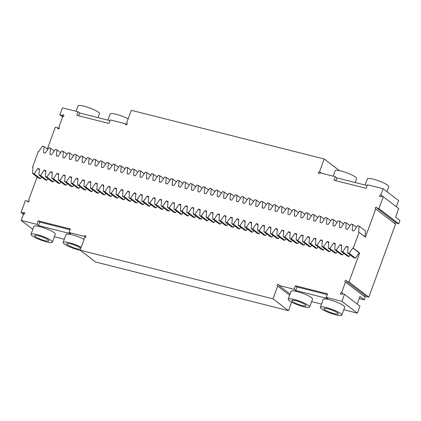 <?xml version="1.0" encoding="UTF-8"?>
<svg xmlns="http://www.w3.org/2000/svg" width="421" height="421" viewBox="0 0 421 421"><rect width="100%" height="100%" fill="white"/><g stroke="black" fill="none" stroke-linecap="round" stroke-linejoin="round"><path stroke-width="0.63" d="M343.468 294.047L341.594 292.616L345.457 282.059L365.275 297.215L364.307 299.857L359.95 296.521L357.203 304.03M357.371 313.166L359.944 306.125L344.489 294.305L341.915 301.341L357.371 313.166L343.778 309.735M321.502 304.115L311.629 301.625M291.606 302.131L288.48 310.677L95.572 262.004L80.116 250.185L273.024 298.852L288.48 310.677M54.42 236.728L64.292 239.217M396.329 206.706L398.571 200.575L383.115 188.75L367.444 184.798L366.154 188.319L334.006 180.204L335.29 176.683L336.874 177.899L335.858 180.672M398.729 208.542L395.593 217.115L399.95 220.451L398.745 223.751L378.926 208.595L383.273 196.718L398.729 208.542M364.307 299.857L359.197 298.568M344.489 294.305L342.078 293.695A0.953 0.81 127.4 0 1 340.694 294.253A0.953 0.81 127.4 0 1 341.594 292.616M326.238 297.389L327.527 293.869L295.374 285.759L294.09 289.274L295.674 290.49L327.822 298.6L326.238 297.389L341.915 301.341M294.09 289.274L278.818 285.422L290.074 294.032M341.799 315.14L344.699 307.225A11.425 2.058 -159.9 0 0 334.674 301.368A11.425 2.058 -159.9 0 0 323.239 299.373L320.339 307.288A11.425 2.058 -159.9 0 0 321.423 308.782A11.425 2.058 -159.9 0 0 333.169 314.098A11.425 2.058 -159.9 0 0 341.799 315.14A11.425 2.058 -159.9 0 0 331.78 309.282A11.425 2.058 -159.9 0 0 320.339 307.288M309.651 307.03L312.545 299.115A11.425 2.058 -159.9 0 0 302.525 293.253A11.425 2.058 -159.9 0 0 291.085 291.258L288.19 299.178A11.425 2.058 -159.9 0 0 289.274 300.668A11.425 2.058 -159.9 0 0 301.015 305.988A11.425 2.058 -159.9 0 0 309.651 307.03A11.425 2.058 -159.9 0 0 299.626 301.173A11.425 2.058 -159.9 0 0 288.19 299.178M289.632 295.232L277.692 286.101A0.953 0.81 127.4 0 1 277.371 284.728A0.953 0.81 127.4 0 1 278.818 285.422M277.692 286.101L273.024 298.852M80.116 250.185L84.784 237.428A0.953 0.81 127.4 0 0 85.684 235.792A0.953 0.81 127.4 0 0 84.305 236.344L85.516 237.27M32.806 229.298L21.208 220.425L36.88 224.382L38.469 225.593L70.617 233.702L69.033 232.492L84.305 236.344M52.441 242.133L55.34 234.218A11.425 2.058 -159.9 0 0 45.315 228.361A11.425 2.058 -159.9 0 0 33.88 226.366L30.98 234.281A11.425 2.058 -159.9 0 0 32.064 235.776A11.425 2.058 -159.9 0 0 43.81 241.091A11.425 2.058 -159.9 0 0 52.441 242.133A11.425 2.058 -159.9 0 0 42.421 236.276A11.425 2.058 -159.9 0 0 30.98 234.281M84.074 239.375A11.425 2.058 -159.9 0 0 72.786 234.971A11.425 2.058 -159.9 0 0 66.029 234.476L63.134 242.391A11.425 2.058 -159.9 0 0 64.218 243.885A11.425 2.058 -159.9 0 0 80.332 250.348M21.208 220.425L23.46 214.268A0.953 0.81 127.4 0 0 24.36 212.631A0.953 0.81 127.4 0 0 23.087 212.973L21.05 212.458L23.45 214.294M24.365 213.952L23.087 212.973M21.05 212.458L25.397 200.585L27.428 201.096A0.953 0.81 127.4 0 0 28.933 201.57A0.953 0.81 127.4 0 0 28.612 200.196L37.116 176.952M59.308 127.458L58.866 127.121L62.729 116.564A0.953 0.81 127.4 0 0 63.629 114.928A0.953 0.81 127.4 0 0 62.245 115.48L59.835 114.875L62.408 107.834L78.085 111.791L79.669 113.002L109.96 120.648M63.455 116.406L62.245 115.48M62.576 116.97L59.835 114.875M78.085 111.791L76.796 115.307L108.944 123.421L110.234 119.901L125.505 123.753L126.716 124.679M127.074 123.416L126.632 123.079A0.953 0.81 127.4 0 1 126.953 124.453A0.953 0.81 127.4 0 1 125.505 123.753M126.632 123.079L131.299 110.323L324.207 158.996L319.539 171.752L321.412 173.184M339.447 170.652L324.207 158.996M335.29 176.683L320.018 172.831A0.953 0.81 127.4 0 1 318.639 173.384A0.953 0.81 127.4 0 1 319.539 171.752M367.17 185.54L336.874 177.899M383.205 196.702L380.863 194.907L383.115 188.75M383.273 196.718L381.237 196.207A0.953 0.81 127.4 0 1 379.805 195.433A0.953 0.81 127.4 0 1 380.863 194.907M346.583 281.381L366.402 296.537L368.812 297.147L395.529 224.14L375.711 208.984L365.412 237.128L359.071 232.281L353.277 248.111L359.618 252.963L348.993 281.991L346.583 281.381A0.953 0.81 127.4 0 0 345.136 280.686A0.953 0.81 127.4 0 0 345.457 282.059M395.082 223.804A0.953 0.81 127.4 0 1 395.645 222.425M375.711 208.984A0.953 0.81 127.4 0 1 375.39 207.611A0.953 0.81 127.4 0 1 376.89 208.079L396.708 223.235L398.745 223.751M364.828 296.879A0.953 0.81 127.4 0 1 365.191 295.616M348.025 247.622L346.399 246.38L348.093 246.806L347.583 252.921L353.924 257.773L355.503 258.173L359.171 252.853L359.618 252.963M350.193 254.921L349.072 256.547L342.731 251.7L341.152 251.3L341.668 245.185L339.968 244.759L336.3 250.074L334.721 249.679L335.237 243.564L333.537 243.133L329.869 248.453L328.291 248.053L328.806 241.938L327.112 241.512L323.439 246.832L321.86 246.432L322.375 240.317L320.681 239.891L317.008 245.206L315.429 244.811L315.945 238.696L314.25 238.265L310.577 243.585L308.998 243.185L309.514 237.07L307.819 236.644L304.146 241.964L302.573 241.565L303.083 235.45L301.389 235.023L297.721 240.344L296.142 239.944L296.652 233.829L294.958 233.397L291.29 238.718L289.711 238.323L290.222 232.203L288.527 231.776L284.859 237.097L283.28 236.697L283.796 230.582L282.096 230.155L278.428 235.476L276.85 235.076L277.365 228.961L275.666 228.535L271.998 233.85L270.419 233.455L270.935 227.34L269.24 226.908L265.567 232.229L263.988 231.829L264.504 225.714L262.809 225.288L259.136 230.608L257.557 230.208L258.073 224.093L256.378 223.667L252.705 228.987L251.126 228.587L251.642 222.472L249.948 222.041L246.274 227.361L244.701 226.966L245.211 220.846L243.517 220.42L239.849 225.74L238.27 225.34L238.781 219.225L237.086 218.799L233.418 224.119L231.839 223.719L232.35 217.604L230.655 217.178L226.987 222.493L225.409 222.099L225.924 215.984L224.225 215.552L220.557 220.872L218.978 220.472L219.494 214.357L217.794 213.931L214.126 219.252L212.547 218.852L213.063 212.737L211.368 212.31L207.695 217.625L206.116 217.231L206.632 211.116L204.938 210.684L201.264 216.005L199.686 215.61L200.201 209.49L198.507 209.063L194.834 214.384L193.255 213.984L193.771 207.869L192.076 207.442L188.403 212.763L186.829 212.363L187.34 206.248L185.645 205.822L181.977 211.137L180.399 210.742L180.909 204.627L179.214 204.196L175.546 209.516L173.968 209.116L174.478 203.001L172.784 202.575L169.116 207.895L167.537 207.495L168.053 201.38L166.353 200.954L162.685 206.269L161.106 205.874L161.622 199.759L159.922 199.328L156.254 204.648L154.675 204.248L155.191 198.133L153.497 197.707L149.823 203.027L148.245 202.627L148.76 196.512L147.066 196.086L143.393 201.406L141.814 201.006L142.33 194.891L140.635 194.46L136.962 199.78L135.383 199.386L135.899 193.265L134.204 192.839L130.531 198.159L128.958 197.759L129.468 191.644L127.773 191.218L124.106 196.539L122.527 196.139L123.037 190.024L121.343 189.597L117.675 194.912L116.096 194.518L116.606 188.403L114.912 187.971L111.244 193.292L109.665 192.892L110.181 186.777L108.481 186.35L104.813 191.671L103.234 191.271L103.75 185.156L102.05 184.73L98.382 190.045L96.804 189.65L97.319 183.535L95.625 183.103L91.952 188.424L90.373 188.029L90.889 181.909L89.194 181.483L85.521 186.803L83.942 186.403L84.458 180.288L82.763 179.862L79.09 185.182L77.511 184.782L78.027 178.667L76.333 178.241L72.659 183.556L71.086 183.161L71.596 177.046L69.902 176.615L66.234 181.935L64.655 181.535L65.166 175.42L63.471 174.994L59.803 180.314L58.224 179.914L58.735 173.799L57.04 173.373L53.372 178.688L51.794 178.293L52.309 172.178L50.609 171.747L46.941 177.067L45.363 176.667L45.878 170.552L44.184 170.126L40.511 175.446L38.932 175.047L39.448 168.932L37.753 168.505L34.08 173.826L32.501 173.426L33.017 167.311L32.57 167.195L38.364 151.365L38.811 151.476L42.479 146.155L44.058 146.555L43.547 152.67L45.242 153.097L48.91 147.782L50.488 148.176L49.978 154.291L51.672 154.723L55.34 149.402L56.919 149.802L56.403 155.917L58.103 156.344L61.771 151.023L63.35 151.423L62.834 157.538L64.529 157.964L68.202 152.649L69.781 153.044L69.265 159.159L70.96 159.591L74.633 154.27L76.212 154.665L75.696 160.785L77.39 161.211L81.064 155.891L82.642 156.291L82.127 162.406L83.821 162.832L87.494 157.512L89.073 157.912L88.557 164.027L90.252 164.453L93.925 159.138L95.499 159.533L94.988 165.648L96.683 166.079L100.351 160.759L101.929 161.159L101.419 167.274L103.113 167.7L106.781 162.38L108.36 162.78L107.844 168.895L109.544 169.321L113.212 164.006L114.791 164.4L114.275 170.516L115.975 170.947L119.643 165.627L121.222 166.027L120.706 172.142L122.4 172.568L126.074 167.248L127.652 167.647L127.137 173.762L128.831 174.189L132.504 168.868L134.083 169.268L133.568 175.383L135.262 175.815L138.935 170.494L140.514 170.889L139.998 177.009L141.693 177.436L145.366 172.115L146.945 172.515L146.429 178.63L148.124 179.057L151.797 173.736L153.37 174.136L152.86 180.251L154.554 180.677L158.222 175.362L159.801 175.757L159.291 181.872L160.985 182.304L164.653 176.983L166.232 177.383L165.716 183.498L167.416 183.924L171.084 178.604L172.663 179.004L172.147 185.119L173.847 185.545L177.515 180.225L179.093 180.625L178.578 186.74L180.272 187.171L183.945 181.851L185.524 182.246L185.008 188.366L186.703 188.792L190.376 183.472L191.955 183.872L191.439 189.987L193.134 190.413L196.807 185.093L198.386 185.493L197.87 191.608L199.565 192.034L203.238 186.719L204.816 187.113L204.301 193.228L205.995 193.66L209.663 188.34L211.242 188.74L210.732 194.855L212.426 195.281L216.094 189.96L217.673 190.36L217.162 196.475L218.857 196.902L222.525 191.587L224.104 191.981L223.588 198.096L225.288 198.528L228.956 193.207L230.534 193.602L230.019 199.722L231.718 200.149L235.386 194.828L236.965 195.228L236.449 201.343L238.144 201.77L241.817 196.449L243.396 196.849L242.88 202.964L244.575 203.39L248.248 198.075L249.827 198.47L249.311 204.585L251.005 205.016L254.679 199.696L256.257 200.096L255.742 206.211L257.436 206.637L261.109 201.317L262.683 201.717L262.172 207.832L263.867 208.258L267.535 202.943L269.114 203.338L268.603 209.453L270.298 209.884L273.966 204.564L275.545 204.964L275.034 211.079L276.729 211.505L280.397 206.185L281.975 206.585L281.46 212.7L283.159 213.126L286.827 207.806L288.406 208.206L287.89 214.321L289.59 214.752L293.258 209.432L294.837 209.826L294.321 215.947L296.016 216.373L299.689 211.053L301.268 211.453L300.752 217.568L302.446 217.994L306.12 212.673L307.698 213.073L307.183 219.188L308.877 219.615L312.55 214.3L314.129 214.694L313.613 220.809L315.308 221.241L318.981 215.92L320.555 216.32L320.044 222.435L321.739 222.862L325.407 217.541L326.985 217.941L326.475 224.056L328.17 224.482L331.837 219.167L333.416 219.562L332.906 225.677L334.6 226.109L338.268 220.788L339.847 221.183L339.331 227.303L341.031 227.729L344.699 222.409L346.278 222.809L345.762 228.924L347.462 229.35L351.13 224.03L352.709 224.43L352.193 230.545L353.887 230.971L357.561 225.656L359.139 226.051L358.624 232.166L359.071 232.281M341.152 251.3L347.493 256.152L349.072 256.547M343.762 253.3L342.641 254.926L336.3 250.074M334.721 249.679L341.063 254.526L342.641 254.926M337.332 251.674L336.211 253.305L329.869 248.453M328.291 248.053L334.632 252.905L336.211 253.305M330.901 250.053L329.78 251.679L323.439 246.832M321.86 246.432L328.201 251.284L329.78 251.679M324.475 248.432L323.349 250.058L317.008 245.206M315.429 244.811L321.77 249.658L323.349 250.058M318.044 246.806L316.918 248.437L310.577 243.585M308.998 243.185L315.34 248.037L316.918 248.437M311.614 245.185L310.488 246.811L304.146 241.964M302.573 241.565L308.909 246.417L310.488 246.811M305.183 243.564L304.057 245.19L297.721 240.344M296.142 239.944L302.483 244.796L304.057 245.19M298.752 241.943L297.631 243.57L291.29 238.718M289.711 238.323L296.052 243.17L297.631 243.57M292.321 240.317L291.2 241.949L284.859 237.097M283.28 236.697L289.622 241.549L291.2 241.949M285.891 238.696L284.77 240.323L278.428 235.476M276.85 235.076L283.191 239.928L284.77 240.323M279.46 237.076L278.339 238.702L271.998 233.85M270.419 233.455L276.76 238.302L278.339 238.702M273.029 235.45L271.908 237.081L265.567 232.229M263.988 231.829L270.329 236.681L271.908 237.081M266.604 233.829L265.477 235.455L259.136 230.608M257.557 230.208L263.899 235.06L265.477 235.455M260.173 232.208L259.047 233.834L252.705 228.987M251.126 228.587L257.468 233.434L259.047 233.834M253.742 230.587L252.616 232.213L246.274 227.361M244.701 226.966L251.037 231.813L252.616 232.213M247.311 228.961L246.185 230.592L239.849 225.74M238.27 225.34L244.612 230.192L246.185 230.592M240.88 227.34L239.76 228.966L233.418 224.119M231.839 223.719L238.181 228.571L239.76 228.966M234.45 225.719L233.329 227.345L226.987 222.493M225.409 222.099L231.75 226.945L233.329 227.345M228.019 224.093L226.898 225.724L220.557 220.872M218.978 220.472L225.319 225.324L226.898 225.724M221.588 222.472L220.467 224.098L214.126 219.252M212.547 218.852L218.888 223.704L220.467 224.098M215.157 220.851L214.036 222.477L207.695 217.625M206.116 217.231L212.458 222.077L214.036 222.477M208.732 219.225L207.606 220.857L201.264 216.005M199.686 215.61L206.027 220.457L207.606 220.857M202.301 217.604L201.175 219.236L194.834 214.384M193.255 213.984L199.596 218.836L201.175 219.236M195.87 215.984L194.744 217.61L188.403 212.763M186.829 212.363L193.165 217.215L194.744 217.61M189.439 214.363L188.313 215.989L181.977 211.137M180.399 210.742L186.74 215.589L188.313 215.989M183.009 212.737L181.888 214.368L175.546 209.516M173.968 209.116L180.309 213.968L181.888 214.368M176.578 211.116L175.457 212.742L169.116 207.895M167.537 207.495L173.878 212.347L175.457 212.742M170.147 209.495L169.026 211.121L162.685 206.269M161.106 205.874L167.447 210.721L169.026 211.121M163.716 207.869L162.595 209.5L156.254 204.648M154.675 204.248L161.017 209.1L162.595 209.5M157.291 206.248L156.165 207.874L149.823 203.027M148.245 202.627L154.586 207.479L156.165 207.874M150.86 204.627L149.734 206.253L143.393 201.406M141.814 201.006L148.155 205.858L149.734 206.253M144.429 203.006L143.303 204.632L136.962 199.78M135.383 199.386L141.724 204.232L143.303 204.632M137.999 201.38L136.872 203.011L130.531 198.159M128.958 197.759L135.294 202.612L136.872 203.011M131.568 199.759L130.447 201.385L124.106 196.539M122.527 196.139L128.868 200.991L130.447 201.385M125.137 198.138L124.016 199.764L117.675 194.912M116.096 194.518L122.437 199.365L124.016 199.764M118.706 196.512L117.585 198.144L111.244 193.292M109.665 192.892L116.007 197.744L117.585 198.144M112.275 194.891L111.155 196.518L104.813 191.671M103.234 191.271L109.576 196.123L111.155 196.518M105.845 193.271L104.724 194.897L98.382 190.045M96.804 189.65L103.145 194.497L104.724 194.897M99.419 191.65L98.293 193.276L91.952 188.424M90.373 188.029L96.714 192.876L98.293 193.276M92.988 190.024L91.862 191.655L85.521 186.803M83.942 186.403L90.283 191.255L91.862 191.655M86.558 188.403L85.431 190.029L79.09 185.182M77.511 184.782L83.853 189.634L85.431 190.029M80.127 186.782L79.001 188.408L72.659 183.556M71.086 183.161L77.427 188.008L79.001 188.408M73.696 185.156L72.575 186.787L66.234 181.935M64.655 181.535L70.996 186.387L72.575 186.787M67.265 183.535L66.144 185.161L59.803 180.314M58.224 179.914L64.566 184.766L66.144 185.161M60.834 181.914L59.714 183.54L53.372 178.688M51.794 178.293L58.135 183.14L59.714 183.54M54.404 180.288L53.283 181.919L46.941 177.067M45.363 176.667L51.704 181.519L53.283 181.919M47.973 178.667L46.852 180.293L40.511 175.446M38.932 175.047L45.273 179.899L46.852 180.293M41.547 177.046L40.421 178.672L34.08 173.826M32.501 173.426L38.843 178.278L40.421 178.672M36.88 224.382L38.169 220.862L70.318 228.971L69.033 232.492M295.374 285.759L296.963 286.969L295.674 290.49M327.254 294.611L296.963 286.969M38.469 225.593L39.753 222.072L70.049 229.719M38.169 220.862L39.753 222.072M81.174 247.295A11.425 2.058 -159.9 0 0 69.886 242.885A11.425 2.058 -159.9 0 0 63.134 242.391M28.491 201.912L27.428 201.096M376.89 208.079L378.926 208.595M58.866 127.121A0.953 0.81 127.4 0 1 59.187 128.489A0.953 0.81 127.4 0 1 57.74 127.795L55.33 127.189L47.326 149.055M364.981 236.802L365.481 230.903L359.139 226.051M58.951 128.721L57.74 127.795M78.653 115.775L79.669 113.002M76.001 111.265L77.98 105.86A11.425 2.058 20.1 0 1 86.61 106.902A11.425 2.058 20.1 0 1 98.356 112.218A11.425 2.058 20.1 0 1 99.44 113.712L98.004 117.627M107.876 120.122L110.128 113.97A11.425 2.058 20.1 0 1 116.885 114.465A11.425 2.058 20.1 0 1 128.173 118.869M365.086 185.014L367.338 178.867A11.425 2.058 20.1 0 1 375.969 179.909A11.425 2.058 20.1 0 1 387.709 185.224A11.425 2.058 20.1 0 1 388.799 186.719L386.973 191.702M333.206 176.162L335.184 170.752A11.425 2.058 20.1 0 1 343.82 171.8A11.425 2.058 20.1 0 1 355.561 177.115A11.425 2.058 20.1 0 1 356.645 178.609L355.213 182.525M368.812 297.147L348.993 281.991M29.054 200.533L28.612 200.196M32.996 167.526L32.57 167.195M39.379 169.747L37.753 168.505M45.81 171.373L44.184 170.126M52.241 172.994L50.609 171.747M58.666 174.615L57.04 173.373M65.097 176.236L63.471 174.994M71.528 177.862L69.902 176.615M77.959 179.483L76.333 178.241M84.389 181.104L82.763 179.862M90.82 182.73L89.194 181.483M97.251 184.351L95.625 183.103M103.682 185.971L102.05 184.73M110.113 187.592L108.481 186.35M116.538 189.218L114.912 187.971M122.969 190.839L121.343 189.597M129.4 192.46L127.773 191.218M135.83 194.086L134.204 192.839M142.261 195.707L140.635 194.46M148.692 197.328L147.066 196.086M155.123 198.954L153.497 197.707M161.553 200.575L159.922 199.328M167.984 202.196L166.353 200.954M174.41 203.817L172.784 202.575M180.841 205.443L179.214 204.196M187.271 207.064L185.645 205.822M193.702 208.684L192.076 207.442M200.133 210.311L198.507 209.063M206.564 211.931L204.938 210.684M212.994 213.552L211.368 212.31M219.425 215.173L217.794 213.931M225.856 216.799L224.225 215.552M232.281 218.42L230.655 217.178M238.712 220.041L237.086 218.799M245.143 221.667L243.517 220.42M251.574 223.288L249.948 222.041M258.005 224.909L256.378 223.667M264.435 226.53L262.809 225.288M270.866 228.156L269.24 226.908M277.297 229.777L275.666 228.535M283.728 231.397L282.096 230.155M290.153 233.024L288.527 231.776M296.584 234.644L294.958 233.397M303.015 236.265L301.389 235.023M309.446 237.891L307.819 236.644M315.876 239.512L314.25 238.265M322.307 241.133L320.681 239.891M328.738 242.754L327.112 241.512M335.169 244.38L333.537 243.133M341.594 246.001L339.968 244.759M346.399 246.38L342.731 251.7M347.583 252.921L349.162 253.321L355.503 258.173M359.171 252.853L352.83 248.001L349.162 253.321M352.83 248.001L353.277 248.111M337.5 312.84A7.62 1.374 20.1 0 1 338.226 313.834A7.62 1.374 20.1 0 1 330.601 312.503A7.62 1.374 20.1 0 1 323.917 308.598A7.62 1.374 20.1 0 1 329.675 309.293A7.62 1.374 20.1 0 1 337.5 312.84M305.351 304.725A7.62 1.374 20.1 0 1 306.072 305.72A7.62 1.374 20.1 0 1 298.447 304.394A7.62 1.374 20.1 0 1 291.764 300.483A7.62 1.374 20.1 0 1 297.521 301.183A7.62 1.374 20.1 0 1 305.351 304.725M48.141 239.828A7.62 1.374 20.1 0 1 48.868 240.828A7.62 1.374 20.1 0 1 41.242 239.496A7.62 1.374 20.1 0 1 34.559 235.592A7.62 1.374 20.1 0 1 40.316 236.286A7.62 1.374 20.1 0 1 48.141 239.828M80.474 249.216A7.62 1.374 20.1 0 1 72.217 247.159A7.62 1.374 20.1 0 1 66.707 243.701A7.62 1.374 20.1 0 1 72.465 244.396A7.62 1.374 20.1 0 1 80.295 247.943A7.62 1.374 20.1 0 1 80.779 248.374M356.434 227.282L352.709 224.43M350.009 225.661L346.278 222.809M343.578 224.035L339.847 221.183M337.147 222.414L333.416 219.562M330.717 220.793L326.985 217.941M324.286 219.173L320.555 216.32M317.855 217.546L314.129 214.694M311.424 215.926L307.698 213.073M304.993 214.305L301.268 211.453M298.563 212.679L294.837 209.826M292.137 211.058L288.406 208.206M285.706 209.437L281.975 206.585M279.276 207.811L275.545 204.964M272.845 206.19L269.114 203.338M266.414 204.569L262.683 201.717M259.983 202.948L256.257 200.096M253.553 201.322L249.827 198.47M247.122 199.701L243.396 196.849M240.691 198.08L236.965 195.228M234.265 196.454L230.534 193.602M227.835 194.834L224.104 191.981M221.404 193.213L217.673 190.36M214.973 191.592L211.242 188.74M208.542 189.966L204.816 187.113M202.112 188.345L198.386 185.493M195.681 186.724L191.955 183.872M189.25 185.098L185.524 182.246M182.819 183.477L179.093 180.625M176.394 181.856L172.663 179.004M169.963 180.235L166.232 177.383M163.532 178.609L159.801 175.757M157.101 176.988L153.37 174.136M150.671 175.368L146.945 172.515M144.24 173.741L140.514 170.889M137.809 172.121L134.083 169.268M131.378 170.5L127.652 167.647M124.953 168.874L121.222 166.027M118.522 167.253L114.791 164.4M112.091 165.632L108.36 162.78M105.66 164.011L101.929 161.159M99.23 162.385L95.499 159.533M92.799 160.764L89.073 157.912M86.368 159.143L82.642 156.291M79.937 157.517L76.212 154.665M73.507 155.896L69.781 153.044M67.081 154.275L63.35 151.423M60.65 152.655L56.919 149.802M54.22 151.028L50.488 148.176M47.789 149.408L44.058 146.555"/></g></svg>

